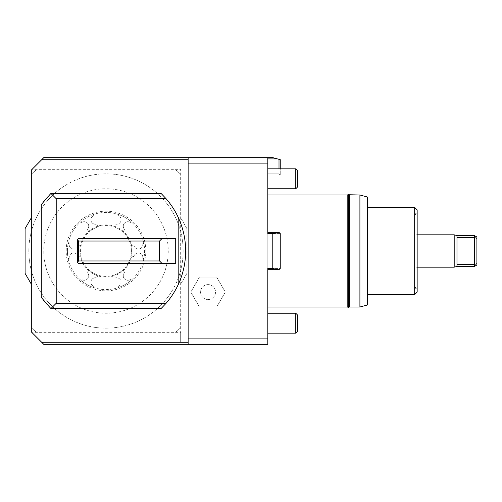 <?xml version="1.0" encoding="UTF-8"?>
<svg xmlns="http://www.w3.org/2000/svg" width="502" height="502" viewBox="0 0 502 502"><rect width="100%" height="100%" fill="white"/><g stroke="black" fill="none" stroke-linecap="round" stroke-linejoin="round"><path stroke-width="0.38" stroke-dasharray="2.51 1.88" d="M267.804 158.896L267.804 157.653L272.781 157.653L277.424 158.896L267.804 158.896L267.804 175.079L280.248 175.079L279.005 173.83L267.804 173.83L267.804 157.653L188.143 157.653L188.143 344.347L188.143 338.869L188.143 344.347L267.804 344.347L267.804 338.869L188.143 338.869L188.143 157.653L43.768 157.653L32.084 169.337L180.676 169.337L180.676 332.663L32.084 332.663L43.768 344.347L188.143 344.347M267.804 338.869L267.804 232.332L279.005 232.332L280.248 233.574L280.248 268.426L279.005 269.668L267.804 269.668L267.804 232.332L267.804 233.574L280.248 233.574L279.005 232.332L267.804 232.332L267.804 233.574L267.804 232.332L279.005 232.332L280.248 233.574L280.248 268.426L279.005 269.668L267.804 269.668L267.804 268.426L280.248 268.426L280.248 233.574L267.804 233.574L267.804 157.653M267.804 268.426L272.781 268.426L272.781 233.574L267.804 233.574L267.804 269.668L279.005 269.668L280.248 268.426L267.804 268.426M277.424 269.668L272.781 268.426M175.7 263.443L78.619 263.443L77.377 262.201L77.377 239.799L78.619 238.557L175.7 238.557M143.842 243.47L142.744 243.69L143.842 243.47A38.585 38.585 0 0 1 131.442 280.009L130.702 279.168A4.48 4.48 0 0 1 124.377 278.754A4.48 4.48 0 0 1 124.791 272.429L122.764 270.114A25.42 25.42 0 0 1 81.067 246.043A25.42 25.42 0 0 1 130.934 246.043A25.42 25.42 0 0 1 114.174 275.071L115.165 277.989A4.48 4.48 0 0 1 120.844 280.794A4.48 4.48 0 0 1 118.045 286.473L118.403 287.533A38.585 38.585 0 0 1 93.598 287.533L93.956 286.473A4.48 4.48 0 0 1 91.157 280.794A4.48 4.48 0 0 1 96.842 277.989L97.827 275.071A25.42 25.42 0 0 1 89.237 270.114L87.21 272.429A4.48 4.48 0 0 1 87.624 278.754A4.48 4.48 0 0 1 81.299 279.168L80.558 280.009A38.585 38.585 0 0 1 68.159 258.53L69.257 258.31A4.48 4.48 0 0 1 72.777 253.039A4.48 4.48 0 0 1 78.048 256.56L81.067 255.957A25.42 25.42 0 0 1 81.067 246.043L78.048 245.44A4.48 4.48 0 0 1 72.777 248.961A4.48 4.48 0 0 1 69.257 243.69L68.159 243.47A38.585 38.585 0 0 1 143.842 243.47A38.585 38.585 0 0 1 143.842 258.53L142.744 258.31L143.842 258.53M67.419 251A38.585 38.585 0 0 1 68.159 243.47A38.585 38.585 0 0 0 68.159 258.53A38.585 38.585 0 0 1 67.419 251M66.17 251A39.827 39.827 0 0 1 106.004 211.173A39.827 39.827 0 0 1 145.831 251A39.827 39.827 0 0 1 106.004 290.827A39.827 39.827 0 0 1 66.17 251M93.598 214.467A38.585 38.585 0 0 0 80.558 221.991L81.299 222.832A4.48 4.48 0 0 1 87.624 223.246A4.48 4.48 0 0 1 87.21 229.571L89.237 231.886A25.42 25.42 0 0 1 97.827 226.929L96.842 224.011A4.48 4.48 0 0 1 91.157 221.206A4.48 4.48 0 0 1 93.956 215.527L93.598 214.467L93.956 215.527A4.48 4.48 0 0 0 91.157 221.206A4.48 4.48 0 0 0 96.842 224.011L97.827 226.929M130.934 255.957L133.952 256.56A4.48 4.48 0 0 1 139.223 253.039A4.48 4.48 0 0 1 142.744 258.31A4.48 4.48 0 0 0 139.223 253.039A4.48 4.48 0 0 0 133.952 256.56L130.934 255.957A25.42 25.42 0 0 0 130.934 246.043L133.952 245.44L130.934 246.043M118.403 214.467L118.045 215.527A4.48 4.48 0 0 1 120.844 221.206A4.48 4.48 0 0 1 115.165 224.011L114.174 226.929A25.42 25.42 0 0 1 122.764 231.886L124.791 229.571A4.48 4.48 0 0 1 124.377 223.246A4.48 4.48 0 0 1 130.702 222.832L131.442 221.991A38.585 38.585 0 0 0 118.403 214.467L118.045 215.527A4.48 4.48 0 0 1 120.844 221.206A4.48 4.48 0 0 1 115.165 224.011L114.174 226.929M118.403 287.533A38.585 38.585 0 0 0 131.442 280.009A38.585 38.585 0 0 1 118.403 287.533L118.045 286.473A4.48 4.48 0 0 0 120.844 280.794A4.48 4.48 0 0 0 115.165 277.989L114.174 275.071M93.598 287.533A38.585 38.585 0 0 1 80.558 280.009A38.585 38.585 0 0 0 93.598 287.533L93.956 286.473A4.48 4.48 0 0 1 91.157 280.794A4.48 4.48 0 0 1 96.842 277.989L97.827 275.071M142.744 243.69A4.48 4.48 0 0 1 139.223 248.961A4.48 4.48 0 0 1 133.952 245.44A4.48 4.48 0 0 0 139.223 248.961A4.48 4.48 0 0 0 142.744 243.69M122.764 231.886L124.791 229.571A4.48 4.48 0 0 1 124.377 223.246A4.48 4.48 0 0 1 130.702 222.832L131.442 221.991M81.067 246.043L78.048 245.44A4.48 4.48 0 0 1 72.777 248.961A4.48 4.48 0 0 1 69.257 243.69L68.159 243.47M131.442 280.009L130.702 279.168A4.48 4.48 0 0 1 124.377 278.754A4.48 4.48 0 0 1 124.791 272.429L122.764 270.114M80.558 221.991L81.299 222.832A4.48 4.48 0 0 1 87.624 223.246A4.48 4.48 0 0 1 87.21 229.571L89.237 231.886M68.159 258.53L69.257 258.31A4.48 4.48 0 0 1 72.777 253.039A4.48 4.48 0 0 1 78.048 256.56L81.067 255.957M89.237 270.114L87.21 272.429A4.48 4.48 0 0 1 87.624 278.754A4.48 4.48 0 0 1 81.299 279.168L80.558 280.009M190.816 292.07L199.438 307.011L216.682 307.011L225.304 292.07L216.682 277.135L199.438 277.135L190.816 292.07L199.438 307.011L216.682 307.011L225.304 292.07L216.682 277.135L199.438 277.135L190.816 292.07M204.327 298.539A7.467 7.467 0 0 0 214.53 295.803A7.467 7.467 0 0 0 211.794 285.607A7.467 7.467 0 0 0 201.591 288.336A7.467 7.467 0 0 0 204.327 298.539A7.467 7.467 0 0 1 201.591 288.336A7.467 7.467 0 0 1 211.794 285.607A7.467 7.467 0 0 1 214.53 295.803A7.467 7.467 0 0 1 204.327 298.539M456.983 266.436L456.983 235.563M454.197 267.183L454.197 234.817M415.913 251L415.913 234.817L415.913 251M476.9 237.007L476.9 238.368L474.409 237.496L456.983 237.496L456.983 264.504L474.409 264.504L474.409 235.563M456.983 264.504L456.983 237.496M476.9 238.368L476.9 264.993M474.409 266.436L474.409 264.504L476.9 263.632M267.804 194.989L267.804 307.011M347.183 307.011L347.183 194.989M367.37 196.991L367.37 305.009M367.37 207.439L367.37 294.561L367.37 207.439M349.599 194.989L349.599 307.011M359.903 307.011L359.903 194.989M180.676 332.663L180.676 342.232L188.143 342.232M180.676 342.232L180.676 169.337M188.143 159.768L180.676 159.768M188.143 157.653L188.143 338.869M417.156 212.81L417.156 289.19L417.156 212.81L415.041 214.034L415.041 287.966L415.913 287.094L415.913 214.906L415.913 287.094M417.156 289.19L415.041 287.966L415.041 214.034L415.913 214.906M188.143 163.131L267.804 163.131M414.671 294.561L414.671 207.439M417.156 209.93L417.156 292.07M279.005 168.854L279.005 159.322L280.248 159.655L280.248 175.079L267.804 175.079L267.804 173.83L267.804 188.771L267.804 168.854L267.804 188.771L267.804 173.83L279.005 173.83L280.248 175.079L280.248 168.854M267.804 328.17L267.804 313.229L267.804 328.17M279.005 159.322L277.424 158.896M272.781 233.574L277.424 232.332M297.673 319.165L297.673 331.238L297.673 319.165M295.766 333.146L295.766 313.229L295.766 318.212L295.766 313.229L297.673 315.143L297.673 331.238L295.766 333.146L267.804 333.146M297.673 182.835L297.673 170.762L297.673 182.835M295.766 173.83L295.766 188.771L295.766 168.854L295.766 173.83L295.766 168.854L297.673 170.762L297.673 186.857L295.766 188.771L295.766 173.83M348.576 194.506L348.576 307.494M348.576 307.023L348.576 194.751L348.576 307.023M348.206 194.506L348.206 307.494M31.325 284.182L25.1 273.402L25.1 228.598L31.325 217.818L31.325 327.68A107.039 107.039 0 0 0 35.912 331.904L176.089 331.904A107.039 107.039 0 0 0 180.676 327.68A107.039 107.039 0 0 1 176.089 331.904L35.912 331.904A107.039 107.039 0 0 1 31.325 327.68L31.325 331.904L32.084 332.663M35.912 170.096A107.039 107.039 0 0 0 31.325 174.32A107.039 107.039 0 0 1 35.912 170.096L176.089 170.096L35.912 170.096M180.676 174.32A107.039 107.039 0 0 0 176.089 170.096A107.039 107.039 0 0 1 180.676 174.32M186.901 228.598L180.676 217.818L186.901 228.598L186.901 273.402L180.676 284.182L186.901 273.402L186.901 228.598M43.768 251A62.229 62.229 0 0 0 106.004 313.229A62.229 62.229 0 0 0 168.233 251A62.229 62.229 0 0 0 106.004 188.771A62.229 62.229 0 0 0 43.768 251M183.167 251A77.17 77.17 0 0 1 106.004 328.17A77.17 77.17 0 0 1 28.834 251A77.17 77.17 0 0 1 106.004 173.83A77.17 77.17 0 0 1 183.167 251A77.17 77.17 0 0 0 106.004 173.83A77.17 77.17 0 0 0 28.834 251A77.17 77.17 0 0 0 106.004 328.17A77.17 77.17 0 0 0 183.167 251M41.283 297.435L41.283 204.565A79.655 79.655 0 0 1 50.62 193.747L161.38 193.747A79.655 79.655 0 0 1 161.38 308.253L50.62 308.253A79.655 79.655 0 0 1 41.283 297.435M178.191 284.672L178.191 217.328M32.084 169.337L31.325 170.096L31.325 217.818M106.004 224.858A26.142 26.142 0 0 0 79.862 251A26.142 26.142 0 0 0 106.004 277.142A26.142 26.142 0 0 0 132.139 251A26.142 26.142 0 0 0 106.004 224.858M415.913 234.817L417.156 234.817M267.804 188.771L295.766 188.771M415.913 267.183L417.156 267.183M267.804 313.229L295.766 313.229M267.804 168.854L295.766 168.854"/><path stroke-width="0.75" d="M267.804 233.574L272.781 233.574L272.781 268.426L267.804 268.426L267.804 344.347L188.143 344.347L188.143 157.653L267.804 157.653L267.804 233.574M359.903 194.989L359.903 307.011L367.37 305.009L367.37 196.991L359.903 194.989L348.576 194.751L348.576 307.494L348.206 307.494L348.206 194.732L347.183 194.989L347.183 307.011L267.804 307.011L267.804 269.668L279.005 269.668L280.248 268.426L280.248 233.574L279.005 232.332L272.781 233.574M277.424 232.332L267.804 232.332L267.804 194.989L347.183 194.989M56.218 198.723L166.106 198.723A79.655 79.655 0 0 1 166.106 303.277L56.218 303.277L56.218 198.723L51.235 193.747L50.62 193.747L41.283 204.565L41.283 297.435L50.62 308.253L161.38 308.253L166.106 303.277M178.191 284.672L178.191 217.328M77.377 262.201L78.619 263.443L175.7 263.443L175.7 238.557L78.619 238.557L77.377 239.799L77.377 262.201L78.619 260.958L78.619 241.042L159.517 241.042L162.008 238.557M56.218 303.277L51.235 308.253M474.409 235.563L474.409 237.496L476.9 238.368L476.9 237.007L474.409 235.563L456.983 235.563L456.983 266.436L454.197 267.183L454.197 234.817L417.156 234.817M456.983 237.496L474.409 237.496L474.409 264.504L456.983 264.504M474.409 266.436L476.9 264.993L476.9 263.632L474.409 264.504L474.409 266.436L456.983 266.436M476.9 263.632L476.9 238.368M188.143 159.768L41.653 159.768L43.768 157.653L188.143 157.653M359.903 307.011L349.599 307.011L349.599 194.989M188.143 344.347L43.768 344.347L41.653 342.232L188.143 342.232M267.804 163.131L188.143 163.131M188.143 338.869L267.804 338.869M367.37 207.439L414.671 207.439L414.671 294.561L367.37 294.561M414.671 294.561L417.156 292.07L417.156 209.93L414.671 207.439M267.804 158.896L277.424 158.896L272.781 157.653L267.804 157.653M272.781 268.426L277.424 269.668M280.248 168.854L280.248 159.655L279.005 159.322L279.005 168.854M277.424 158.896L279.005 159.322M297.673 331.238L297.673 315.143L295.766 313.229L295.766 333.146L297.673 331.238M297.673 186.857L297.673 170.762L295.766 168.854L295.766 188.771L297.673 186.857M348.576 194.732L348.206 194.732M31.325 217.818L25.1 228.598L25.1 273.402L31.325 284.182M162.008 263.443L159.517 260.958L159.517 241.042M166.106 198.723L161.38 193.747L51.235 193.747M159.517 260.958L78.619 260.958M78.619 241.042L77.377 239.799M41.653 342.232L31.325 331.904L31.325 170.096L41.653 159.768M267.804 333.146L295.766 333.146M267.804 188.771L295.766 188.771M456.983 235.563L454.197 234.817M417.156 267.183L454.197 267.183M267.804 313.229L295.766 313.229M267.804 168.854L295.766 168.854M348.576 307.249L349.599 307.011M347.183 307.011L348.206 307.249"/></g></svg>
